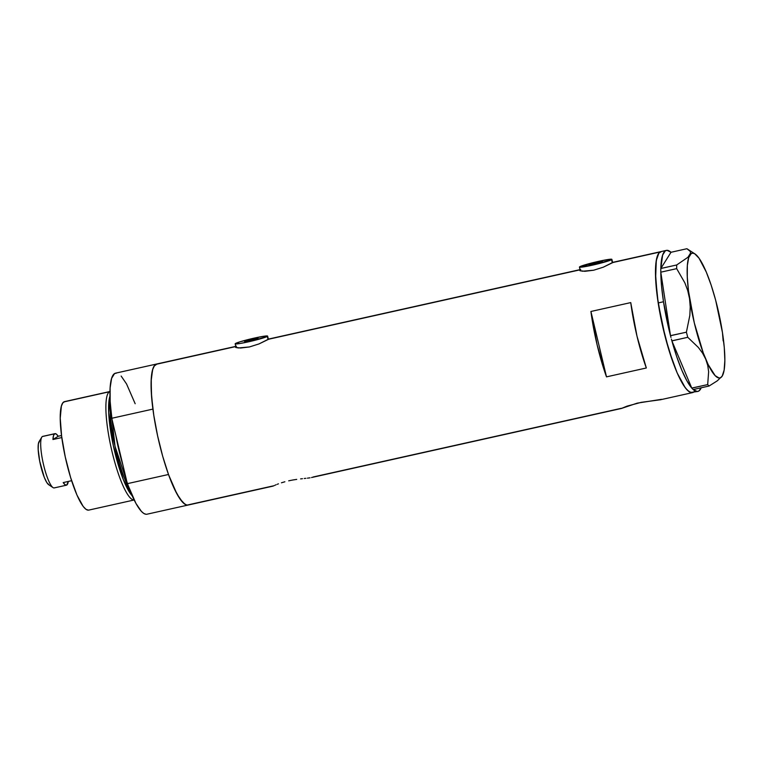 <?xml version="1.0" encoding="UTF-8"?>
<svg xmlns="http://www.w3.org/2000/svg" width="763" height="763" viewBox="0 0 763 763"><rect width="100%" height="100%" fill="white"/><g stroke="black" fill="none" stroke-linecap="round" stroke-linejoin="round"><path stroke-width="1.14" d="M244.751 341.433L252.658 339.163L258.028 338.476A6.943 0.486 166.6 0 1 250.808 340.594A6.943 0.486 166.6 0 1 244.627 341.566A6.943 0.486 166.6 0 1 244.751 341.433A6.943 0.486 166.6 0 1 251.971 339.325A6.943 0.486 166.6 0 1 258.142 338.343A6.943 0.486 166.6 0 1 258.028 338.476L250.111 340.746L244.751 341.433M589.017 264.704L596.924 262.434L602.293 261.747A6.943 0.486 166.6 0 1 595.073 263.855A6.943 0.486 166.6 0 1 588.893 264.837A6.943 0.486 166.6 0 1 589.017 264.704A6.943 0.486 166.6 0 1 596.237 262.586A6.943 0.486 166.6 0 1 602.417 261.614A6.943 0.486 166.6 0 1 602.293 261.747L594.387 264.017L589.017 264.704M611.583 259.678L612.346 262.853L611.583 259.678A16.672 1.164 166.6 0 1 594.253 264.742A16.672 1.164 166.6 0 1 579.432 267.088A16.672 1.164 166.6 0 1 579.718 266.773A16.672 1.164 166.6 0 1 597.057 261.699A16.672 1.164 166.6 0 1 611.878 259.363A16.672 1.164 166.6 0 1 611.583 259.678L609.074 259.372L595.541 262.052L579.432 267.079L592.603 265.123L611.583 259.678M267.317 336.407L268.08 339.583L267.317 336.407A16.672 1.164 166.6 0 1 249.987 341.481A16.672 1.164 166.6 0 1 235.166 343.817A16.672 1.164 166.6 0 1 235.452 343.503A16.672 1.164 166.6 0 1 252.791 338.438A16.672 1.164 166.6 0 1 267.603 336.092A16.672 1.164 166.6 0 1 267.317 336.407L264.809 336.101L254.441 338.057L239.84 341.853L235.166 343.808L240.002 343.503L251.504 341.128L267.317 336.407M612.975 262.319L603.275 267.193L593.662 270.226L582.617 271.227L579.88 270.665L579.766 269.892L579.956 270.693L579.766 269.892L580.729 269.511M579.88 270.665L584.82 271.304L593.662 270.226L603.275 267.193L612.956 262.491L660.09 251.99A72.256 14.735 -102.6 0 1 661.073 251.58A72.256 14.735 77.4 0 0 658.183 302.93L663.495 301.747A72.256 14.735 -102.6 0 1 660.806 272.277L670.486 335.634L660.806 272.277L661.55 285.982L663.495 301.747L658.183 302.93A72.256 14.735 77.4 0 0 692.508 392.621A72.256 14.735 -102.6 0 1 662.98 327.823A72.256 14.735 -102.6 0 1 660.09 251.99L613.28 262.253M268.71 339.049L259.01 343.922L249.396 346.955L238.352 347.957L235.614 347.394L235.5 346.621L235.691 347.432L235.5 346.621L236.463 346.24M235.614 347.394L240.555 348.033L249.396 346.955L259.01 343.922L268.69 339.22L579.766 269.892L268.69 339.22M660.472 399.755L641.206 402.349L626.986 406.154L621.416 408.463L637.191 403.15L661.635 399.316M310.026 477.819L307.403 478.163L310.026 477.819M305.887 478.325L304.237 478.496L305.887 478.325M302.472 478.687L300.622 478.897L302.472 478.687M296.721 479.383L292.687 480.022L296.721 479.383M288.681 480.824L292.687 480.022L288.681 480.824M281.433 482.798L284.885 481.768L281.433 482.798M277.188 484.324L278.466 483.828L277.188 484.324M275.119 485.182L276.072 484.772L275.119 485.182M273.249 486.012L274.318 485.535L273.249 486.012M272.858 485.974L189.11 504.639A72.256 14.735 -102.6 0 1 188.127 505.039A72.256 14.735 -102.6 0 1 168.499 474.491L127.335 483.666A72.256 14.735 77.4 0 0 146.973 514.214L188.127 505.039A72.256 14.735 77.4 0 1 158.59 440.241A72.256 14.735 77.4 0 1 155.709 364.409L235.5 346.621L155.709 364.409L154.488 365.553L152.581 369.817L151.169 380.794L151.589 396.398L153.792 415.291L157.607 435.835L162.691 456.264L168.613 474.824L176.93 493.938L182.777 502.445L186.21 504.896L188.146 505.039L272.916 486.145M621.368 408.291L313.116 476.999M235.777 346.373L115.537 373.174A72.256 14.735 77.4 0 0 111.76 418.277L152.915 409.102A72.256 14.735 -102.6 0 1 156.692 363.999A72.256 14.735 77.4 0 0 155.709 364.409L157.645 363.941M694.721 391.057L693.51 392.211A72.256 14.735 -102.6 0 1 692.508 392.621L660.033 399.86M646.328 367.985L606.499 376.865A72.256 14.735 -102.6 0 1 590.915 311.476L630.743 302.596A72.256 14.735 77.4 0 0 646.328 367.985L606.499 376.865L590.915 311.476L630.743 302.596L637.01 336.245L646.328 367.985M157.083 363.941L154.069 366.164L152.772 369.178L151.274 378.734L151.322 392.373L152.915 409.102L111.76 418.277L110.168 401.548L110.11 387.909L111.608 378.353L114.545 373.584L116.491 373.117M693.5 392.211L694.712 391.076M692.136 392.678L688.951 391.591L685.308 387.833L677.182 372.983L668.998 350.379L662.007 323.474L657.258 296.359L655.484 273.164L655.818 264.179L656.962 257.417L658.86 253.144L661.454 251.523L658.87 253.125L656.294 260.469L655.627 278.333L658.173 302.863L665.26 337.16L672.995 362.406L677.163 372.935L683.333 384.972L687.158 390.027L690.591 392.468L697.821 391.438A72.256 14.735 -102.6 0 1 693.214 389.559M606.499 376.865L597.181 345.124L590.915 311.476L606.499 376.865M695.055 253.984A63.92 13.038 -102.6 0 1 706.271 272.019L706.271 272.019A63.92 13.038 -102.6 0 1 722.456 332.554L723.152 340.899L722.456 332.554A63.92 13.038 -102.6 0 1 722.256 376.016A63.92 13.038 -102.6 0 1 722.189 376.121A63.92 13.038 -102.6 0 1 705.727 359.163A63.92 13.038 -102.6 0 1 689.542 298.629A63.92 13.038 -102.6 0 1 689.819 255.061A63.92 13.038 -102.6 0 1 695.055 253.984L686.91 248.719L671.02 252.267L666.967 250.321L665.26 250.893L662.618 255.1L660.825 268.481L671.011 252.286L660.825 268.481A72.256 14.735 -102.6 0 1 666.385 250.398A72.256 14.735 -102.6 0 1 671.011 252.286L686.91 248.719L690.219 251.37L690.572 253.068L687.94 257.274L676.695 264.971L660.815 268.509L660.806 269.749L660.825 268.481L676.695 264.971L676.676 268.643L684.859 282.854L687.721 290.531L689.542 298.629L690.229 307.022L689.828 315.434L686.395 332.191L670.486 335.634L670.963 337.456L670.505 335.73L686.395 332.191L687.759 337.294L698.364 347.461L702.542 353.097L705.727 359.163L707.73 365.382L708.636 371.743L707.683 384.6L691.793 388.138L692.26 388.625L691.764 388.071L707.683 384.6L709.075 386.03L717.325 380.804L722.237 376.045M690.219 251.37L690.572 253.068L689.819 255.061L687.94 257.274L676.695 264.971L676.676 268.643L660.787 272.181L660.806 269.749L660.787 272.181L676.676 268.643L684.859 282.854L687.721 290.531L689.542 298.629L690.229 307.022L689.828 315.434L686.395 332.191L687.759 337.294L698.364 347.461L702.542 353.097L705.727 359.163L707.73 365.382L708.636 371.743L707.683 384.6L709.075 386.03L717.325 380.804L722.256 376.016M692.709 389.082L693.185 389.569L709.075 386.03L693.185 389.569L692.709 389.082M671.402 339.106L671.898 340.899L687.759 337.294L671.869 340.832L671.402 339.106M691.764 388.071L671.898 340.899L691.764 388.071L686.919 380.871L681.798 370.169L676.686 356.579L671.898 340.899A72.256 14.735 -102.6 0 0 691.764 388.071M722.456 332.554L715.665 300.231L711.145 285.085L706.271 272.01L699.042 258.218L694.74 253.793L692.871 253.144L691.211 253.574L688.693 257.579L687.349 265.543L687.282 276.921L688.484 290.932L694.311 322.921L703.267 352.945L708.188 364.628L715.189 375.692L719.137 378.038L720.787 377.609L722.189 376.121L724.135 370.084L724.85 360.327L724.278 347.527L722.456 332.554M697.821 391.438A72.256 14.735 -102.6 0 0 701.197 387.785L698.946 390.942L697.239 391.514L693.195 389.55M670.486 335.634L663.495 301.747A72.256 14.735 -102.6 0 0 670.486 335.634M109.443 391.753L109.958 392.001L109.443 391.753A55.575 11.34 -102.6 0 1 109.967 391.505A55.575 11.34 77.4 0 0 109.443 391.753L63.777 401.939L109.443 391.753A55.575 11.34 77.4 0 0 111.532 449.512A55.575 11.34 77.4 0 0 134.145 499.975A55.575 11.34 -102.6 0 1 111.532 449.512A55.575 11.34 -102.6 0 1 109.443 391.753M110.32 404.028L115.022 446.269L129.147 488.492A52.8 10.768 77.4 0 1 110.32 404.028M132.171 495.788L123.282 479.546L113.325 445.649L108.699 412.564L109.967 396.14A53.83 10.978 -102.6 0 0 113.754 447.595A53.83 10.978 -102.6 0 0 132.171 495.788M122.805 464.638L115.852 435.454A52.8 10.768 -102.6 0 0 122.805 464.638M110.206 391.448L64.54 401.624A55.575 11.34 77.4 0 0 63.777 401.939A55.575 11.34 77.4 0 0 65.999 460.27A55.575 11.34 77.4 0 0 88.718 510.113L134.383 499.937M189.11 504.639L187.173 505.106L184.951 504.276L179.877 498.802L174.25 488.625L168.499 474.491L127.335 483.666L111.76 418.277L127.335 483.666L135.948 503.437L141.355 511.334L143.797 513.451L146.01 514.281M121.155 376.054L126.553 383.951L135.165 403.722M88.422 510.161L85.971 509.312L83.167 506.413L76.92 494.977L70.625 477.581L65.246 456.875L61.603 436.026L60.239 418.191L61.383 406.097L62.843 402.816L64.845 401.576M54.955 433.651A26.4 5.389 -102.6 0 1 58.188 436.264L52.952 439.517L61.803 437.552L52.952 439.517A26.4 5.389 -102.6 0 1 54.593 433.804L42.385 436.522L54.593 433.804A26.4 5.389 -102.6 0 1 54.955 433.651L42.738 436.379A26.4 5.389 77.4 0 0 42.385 436.522A26.4 5.389 -102.6 0 1 43.129 436.36M68.26 481.453A26.4 5.389 -102.6 0 1 66.801 485.039A26.4 5.389 -102.6 0 1 66.438 485.192A26.4 5.389 -102.6 0 1 63.205 482.578L71.608 480.7L63.205 482.578L65.189 484.839L66.801 485.039L68.26 481.453M58.188 436.264L61.536 435.52L58.188 436.264L52.952 439.517L53.477 435.692L54.593 433.804L56.214 433.994L58.188 436.264M54.583 487.757A26.4 5.389 -102.6 0 1 53.009 487.586A26.4 5.389 -102.6 0 1 43.224 463.313A26.4 5.389 -102.6 0 1 41.774 437.18A26.4 5.389 -102.6 0 1 42.385 436.522A26.4 5.389 77.4 0 0 43.434 464.228A26.4 5.389 77.4 0 0 54.23 487.91L66.438 485.192M49.07 484.896L46.801 482.559L44.235 477.237L39.705 461.224L38.169 449.34L38.379 443.77L39.562 441.128M41.774 437.18L39.047 441.691A22.509 4.588 77.4 0 0 40.286 463.971A22.509 4.588 77.4 0 0 48.622 484.667L53.009 487.586M612.66 262.672L611.878 259.363M268.395 339.401L267.613 336.092M666.385 250.398L613.194 262.253M580.042 269.635L268.929 338.982M621.435 408.463L311.514 477.543M236.063 347.566L235.166 343.817M580.328 270.836L579.432 267.088"/></g></svg>
